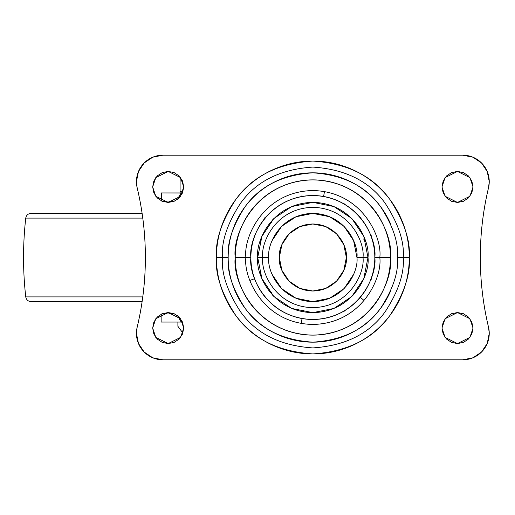 <?xml version="1.0" encoding="UTF-8"?>
<svg xmlns="http://www.w3.org/2000/svg" width="515" height="515" viewBox="0 0 515 515"><rect width="100%" height="100%" fill="white"/><g stroke="black" fill="none" stroke-linecap="round" stroke-linejoin="round"><path stroke-width="0.77" d="M180.424 191.464L182.812 192.159L180.089 191.355L180.089 192.938L180.089 191.355L182.812 192.159L180.424 191.464M181.737 179.342L180.089 180.231L180.089 191.355L180.089 180.231L181.737 179.342L180.089 180.231L180.089 177.154L180.089 180.231M279.33 257.5C277.984 247.696 288.04 224.443 312.843 223.986C337.653 224.443 347.709 247.696 346.363 257.5L343.814 270.324L336.546 281.203L325.673 288.464L312.843 291.014L300.02 288.464L289.147 281.203L281.879 270.324L279.33 257.5L281.879 244.677L289.147 233.797L300.02 226.536L312.843 223.986L325.673 226.536L336.546 233.797L343.814 244.677L346.363 257.5C347.709 267.304 337.653 290.557 312.843 291.014C288.04 290.557 277.984 267.304 279.33 257.5M371.077 278.692L371.856 278.982L370.781 279.478M355.086 292.945L354.05 292.076L355.086 292.945M360.951 297.87L359.773 297.973L360.951 297.87L363.751 300.213M340.421 305.26L339.739 304.082M343.833 311.169L344.245 311.884M303.271 311.813L303.509 310.468M301.269 318.386L301.938 319.345L301.307 322.944M271.643 292.076L270.607 292.945L271.643 292.076M254.616 278.692L250.399 280.231M253.831 236.018L254.616 236.308M270.607 222.055L271.643 222.924L270.607 222.055M265.373 217.665L264.736 217.13L265.914 217.027M285.954 210.918L285.278 209.747M302.086 196.466L301.938 195.655M322.184 204.532L322.422 203.2M343.833 203.831L344.245 203.116L343.106 203.419M355.086 222.055L354.05 222.924L355.086 222.055M360.848 218.309L360.951 217.13M364.659 238.638L363.39 239.102L364.659 238.638M370.781 235.522L371.856 236.018L371.077 236.308M323.748 195.655L324.386 192.056M353.084 295.198L353.033 294.458M260.075 273.497L260.751 273.826M257.79 254.487L258.305 255.022M260.745 241.174L260.081 241.503M272.609 219.802L272.654 220.542M337.763 208.311L337.969 209.026M365.618 241.503L364.942 241.174M367.903 260.513L367.388 259.978M379.8 257.5C382.49 237.917 362.406 191.458 312.843 190.544C263.287 191.458 243.202 237.917 245.893 257.5L250.882 257.5C248.391 239.372 266.982 196.382 312.843 195.533C358.71 196.382 377.302 239.372 374.811 257.5L390.467 257.5C393.582 234.795 370.298 180.939 312.843 179.883C255.395 180.939 232.111 234.795 235.226 257.5L245.893 257.5C243.202 237.917 263.287 191.458 312.843 190.544C362.406 191.458 382.49 237.917 379.8 257.5C382.49 277.083 362.406 323.542 312.843 324.456C263.287 323.542 243.202 277.083 245.893 257.5L235.226 257.5C235.226 247.206 237.196 237.306 241.136 227.797C245.076 218.289 250.683 209.895 257.964 202.614C265.238 195.34 273.632 189.732 283.141 185.793C292.655 181.853 302.556 179.883 312.843 179.883C323.137 179.883 333.038 181.853 342.546 185.793C352.06 189.732 360.455 195.34 367.729 202.614C375.01 209.895 380.617 218.289 384.557 227.797C388.497 237.306 390.467 247.206 390.467 257.5C390.467 267.794 388.497 277.694 384.557 287.203C380.617 296.711 375.01 305.105 367.729 312.386C360.455 319.661 352.06 325.268 342.546 329.207C333.038 333.147 323.137 335.117 312.843 335.117C302.556 335.117 292.655 333.147 283.141 329.207C273.632 325.268 265.238 319.661 257.964 312.386C250.683 305.105 245.076 296.711 241.136 287.203C237.196 277.694 235.226 267.794 235.226 257.5C232.111 280.205 255.395 334.061 312.843 335.117C370.298 334.061 393.582 280.205 390.467 257.5L374.811 257.5C374.811 249.286 373.24 241.381 370.092 233.784C366.95 226.194 362.47 219.493 356.663 213.686C350.85 207.873 344.149 203.399 336.559 200.251C328.969 197.11 321.064 195.533 312.843 195.533C304.629 195.533 296.724 197.11 289.134 200.251C281.544 203.399 274.843 207.873 269.03 213.686C263.216 219.493 258.742 226.194 255.595 233.784C252.453 241.381 250.882 249.286 250.882 257.5C250.882 265.714 252.453 273.62 255.595 281.216C258.742 288.806 263.216 295.507 269.03 301.314C274.843 307.127 281.544 311.601 289.134 314.749C296.724 317.89 304.629 319.467 312.843 319.467C321.064 319.467 328.969 317.89 336.559 314.749C344.149 311.601 350.85 307.127 356.663 301.314C362.47 295.507 366.95 288.806 370.092 281.216C373.24 273.62 374.811 265.714 374.811 257.5C377.302 275.628 358.71 318.618 312.843 319.467C266.982 318.618 248.391 275.628 250.882 257.5L245.893 257.5C243.202 277.083 263.287 323.542 312.843 324.456C362.406 323.542 382.49 277.083 379.8 257.5M367.987 257.5C370.201 241.374 353.657 203.116 312.843 202.363C272.036 203.116 255.492 241.374 257.706 257.5L262.695 257.5C260.68 242.829 275.725 208.034 312.843 207.352C349.962 208.034 365.013 242.829 362.998 257.5L367.987 257.5L363.79 278.602L351.835 296.492L333.945 308.44L312.843 312.637L291.748 308.44L273.858 296.492L261.903 278.602L257.706 257.5L261.903 236.398L273.858 218.508L291.748 206.56L312.843 202.363L333.945 206.56L351.835 218.508L363.79 236.398L367.987 257.5L362.998 257.5C365.013 272.171 349.962 306.966 312.843 307.648C275.725 306.966 260.68 272.171 262.695 257.5L268.746 257.5C266.97 270.401 280.205 300.998 312.843 301.603C345.488 300.998 358.717 270.401 356.947 257.5L362.998 257.5L356.947 257.5C358.717 244.599 345.488 214.002 312.843 213.397C280.205 214.002 266.97 244.599 268.746 257.5L262.695 257.5C260.68 242.829 275.725 208.034 312.843 207.352C349.962 208.034 365.013 242.829 362.998 257.5C365.013 272.171 349.962 306.966 312.843 307.648C275.725 306.966 260.68 272.171 262.695 257.5L257.706 257.5C255.492 273.626 272.036 311.884 312.843 312.637C353.657 311.884 370.201 273.626 367.987 257.5M391.072 225.094C386.778 214.723 380.662 205.569 372.718 197.625C364.781 189.687 355.62 183.565 345.25 179.272C334.872 174.978 324.077 172.828 312.843 172.828C301.616 172.828 290.814 174.978 280.443 179.272C270.066 183.565 260.912 189.687 252.974 197.625C245.031 205.569 238.915 214.723 234.615 225.094C230.321 235.471 228.171 246.273 228.171 257.5L216.416 257.5C215.128 274.263 221.559 293.544 235.703 315.36C252.447 338.761 278.164 351.616 312.843 353.927C347.528 351.616 373.246 338.761 389.99 315.36C404.133 293.544 410.564 274.263 409.277 257.5C410.564 240.737 404.133 221.456 389.99 199.64C373.246 176.239 347.528 163.384 312.843 161.073C278.164 163.384 252.447 176.239 235.703 199.64C221.559 221.456 215.128 240.737 216.416 257.5L222.435 257.5C221.225 241.786 227.25 223.703 240.511 203.251C256.213 181.306 280.327 169.255 312.843 167.085C345.365 169.255 369.474 181.306 385.175 203.251C398.436 223.703 404.468 241.786 403.258 257.5L409.277 257.5C409.277 270.285 406.831 282.587 401.938 294.4C397.039 306.219 390.074 316.641 381.029 325.686C371.991 334.731 361.562 341.696 349.749 346.589C337.937 351.481 325.635 353.927 312.843 353.927C300.058 353.927 287.756 351.481 275.943 346.589C264.131 341.696 253.702 334.731 244.657 325.686C235.619 316.641 228.647 306.219 223.755 294.4C218.862 282.587 216.416 270.285 216.416 257.5C216.416 244.715 218.862 232.413 223.755 220.6C228.647 208.781 235.619 198.359 244.657 189.314C253.702 180.269 264.131 173.304 275.943 168.411C287.756 163.519 300.058 161.073 312.843 161.073C325.635 161.073 337.937 163.519 349.749 168.411C361.562 173.304 371.991 180.269 381.029 189.314C390.074 198.359 397.039 208.781 401.938 220.6C406.831 232.413 409.277 244.715 409.277 257.5L403.258 257.5C404.468 273.214 398.436 291.297 385.175 311.749C369.474 333.694 345.365 345.745 312.843 347.915C280.327 345.745 256.213 333.694 240.511 311.749C227.25 291.297 221.225 273.214 222.435 257.5L228.171 257.5C227.044 272.216 232.69 289.153 245.108 308.305C259.811 328.853 282.394 340.145 312.843 342.172C343.299 340.145 365.882 328.853 380.585 308.305C393.003 289.153 398.649 272.216 397.522 257.5L403.258 257.5L397.522 257.5C398.649 242.784 393.003 225.847 380.585 206.695C365.882 186.147 343.299 174.855 312.843 172.828C282.394 174.855 259.811 186.147 245.108 206.695C232.69 225.847 227.044 242.784 228.171 257.5C228.171 268.727 230.321 279.529 234.615 289.906C238.915 300.277 245.031 309.431 252.974 317.375C260.912 325.313 270.066 331.435 280.443 335.728C290.814 340.022 301.616 342.172 312.843 342.172C324.077 342.172 334.872 340.022 345.25 335.728C355.62 331.435 364.781 325.313 372.718 317.375C380.662 309.431 386.778 300.277 391.072 289.906M364.948 273.826L365.611 273.497M272.609 295.198L272.654 294.458M245.919 259.328L245.494 260.178M258.305 259.978L257.79 260.519M367.388 255.022L367.903 254.481M183.72 328.061L180.611 337.377L168.193 343.582L155.775 337.377L152.672 328.061L153.85 322.12L157.217 317.086L162.251 313.719L168.193 312.541L174.134 313.719L179.168 317.086L182.535 322.12L183.72 328.061L182.535 334.003L179.168 339.037L174.134 342.404L168.193 343.582L162.251 342.404L157.217 339.037L153.85 334.003L152.672 328.061L155.775 318.746L168.193 312.541L180.611 318.746L183.72 328.061M473.021 328.061L469.918 337.377L457.5 343.582L445.076 337.377L441.973 328.061L443.158 322.12L446.518 317.086L451.558 313.719L457.5 312.541L463.436 313.719L468.476 317.086L471.837 322.12L473.021 328.061L471.837 334.003L468.476 339.037L463.436 342.404L457.5 343.582L451.558 342.404L446.518 339.037L443.158 334.003L441.973 328.061L445.076 318.746L457.5 312.541L469.918 318.746L473.021 328.061M183.72 186.939L180.611 196.254L168.193 202.459L155.775 196.254L152.672 186.939L153.85 180.997L157.217 175.963L162.251 172.596L168.193 171.418L174.134 172.596L179.168 175.963L182.535 180.997L183.72 186.939L182.535 192.88L179.168 197.915L174.134 201.281L168.193 202.459L162.251 201.281L157.217 197.915L153.85 192.88L152.672 186.939L155.775 177.624L168.193 171.418L180.611 177.624L183.72 186.939M473.021 186.939L469.918 196.254L457.5 202.459L445.076 196.254L441.973 186.939L443.158 180.997L446.518 175.963L451.558 172.596L457.5 171.418L463.436 172.596L468.476 175.963L471.837 180.997L473.021 186.939L471.837 192.88L468.476 197.915L463.436 201.281L457.5 202.459L451.558 201.281L446.518 197.915L443.158 192.88L441.973 186.939L445.076 177.624L457.5 171.418L469.918 177.624L473.021 186.939M489.25 333.353L488.523 327.205A26.458 26.458 0 0 1 462.792 359.811L162.901 359.811L462.792 359.811L472.918 357.803L481.499 352.067L487.235 343.479L489.25 333.353A26.458 26.458 0 0 0 488.523 327.205A299.885 299.885 0 0 1 480.315 257.5C480.321 233.945 483.064 210.712 488.523 187.795A26.458 26.458 0 0 0 489.25 181.647L487.235 171.521L481.499 162.933L472.918 157.197L462.792 155.189L162.901 155.189L152.775 157.197L144.194 162.933L138.458 171.521L136.443 181.647A26.458 26.458 0 0 0 137.164 187.795A26.458 26.458 0 0 1 136.443 181.647L137.164 187.795A299.885 299.885 0 0 1 137.164 327.205A26.458 26.458 0 0 0 136.443 333.353L138.458 343.479L144.194 352.067L152.775 357.803L162.901 359.811A26.458 26.458 0 0 1 137.164 327.205L136.443 333.353M488.523 327.205C483.064 304.288 480.321 281.055 480.315 257.5A299.885 299.885 0 0 1 488.523 187.795L489.25 181.647A26.458 26.458 0 0 1 488.523 187.795M136.443 181.647A26.458 26.458 0 0 1 162.901 155.189L462.792 155.189A26.458 26.458 0 0 1 489.25 181.647M137.164 187.795C142.61 210.551 145.352 233.784 145.378 257.5C145.352 281.216 142.61 304.449 137.164 327.205C142.61 304.449 145.352 281.216 145.378 257.5M272.1 240.621L281.66 226.317L295.971 216.757L312.843 213.397L329.722 216.757L344.033 226.317L353.593 240.621L356.947 257.5M353.593 274.379L344.033 288.683L329.722 298.243L312.843 301.603L295.971 298.243L281.66 288.683L272.1 274.379M222.435 257.5C221.225 241.786 227.25 223.703 240.511 203.251C256.213 181.306 280.327 169.255 312.843 167.085C345.365 169.255 369.474 181.306 385.175 203.251C398.436 223.703 404.468 241.786 403.258 257.5C404.468 273.214 398.436 291.297 385.175 311.749C369.474 333.694 345.365 345.745 312.843 347.915C280.327 345.745 256.213 333.694 240.511 311.749C227.25 291.297 221.225 273.214 222.435 257.5M142.121 213.397L31.009 213.397L142.121 213.397M142.121 301.603L31.009 301.603C28.068 301.359 26.317 299.794 25.75 296.898L142.777 296.898L25.75 296.898C22.808 270.632 22.808 244.368 25.75 218.103L142.777 218.103L25.75 218.103C26.317 215.206 28.068 213.641 31.009 213.397M161.356 200.876L161.356 192.938L161.356 200.876M180.939 321.514L177.508 315.637L181.177 322.062L182.51 322.062L181.177 322.062L180.939 321.514M181.377 193.074L161.356 192.938L181.177 192.938L178.248 197.792L180.939 193.486M161.729 201.05L174.662 201.05L161.729 201.05M161.356 322.062L181.177 322.062L161.356 322.062M182.51 192.938L181.177 192.938L182.51 192.938M177.508 199.363L178.248 197.792L177.508 199.363M174.662 313.95L161.729 313.95L174.662 313.95M177.894 322.062L177.894 326.298L182.896 333.051M161.137 192.938L161.137 201.05M161.137 313.95L161.137 322.062"/></g></svg>
